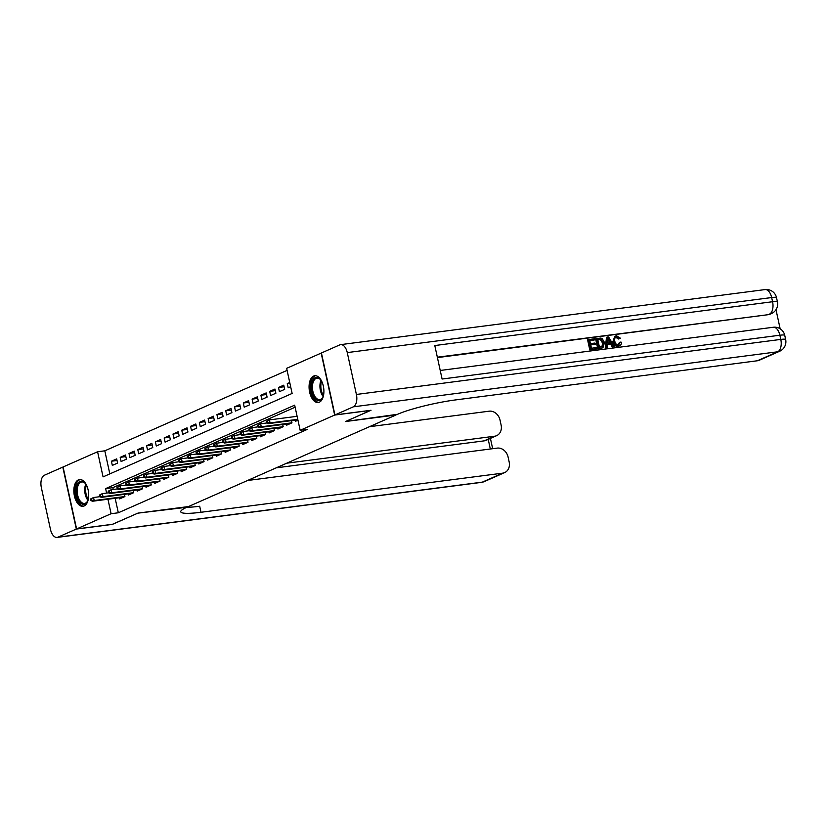 <?xml version="1.0" encoding="UTF-8"?>
<svg xmlns="http://www.w3.org/2000/svg" width="827" height="827" viewBox="0 0 827 827"><rect width="100%" height="100%" fill="white"/><g stroke="black" fill="none" stroke-linecap="round" stroke-linejoin="round"><path stroke-width="1.24" d="M319.336 402.191A13.49 7.278 82.6 0 1 318.219 402.501A13.49 7.278 82.6 0 1 309.422 391.109A13.49 7.278 82.6 0 1 313.64 376.068A13.49 7.278 82.6 0 1 314.746 375.747A13.49 7.278 82.6 0 1 323.543 387.139A13.49 7.278 82.6 0 1 319.336 402.191M84.116 505.99A13.49 7.278 82.6 0 1 83 506.3A13.49 7.278 82.6 0 1 74.203 494.918A13.49 7.278 82.6 0 1 78.42 479.867A13.49 7.278 82.6 0 1 79.526 479.546A13.49 7.278 82.6 0 1 88.324 490.938A13.49 7.278 82.6 0 1 84.116 505.99M370.744 410.306L345.479 421.543L395.999 414.989L188.473 506.558L137.954 513.112L112.679 524.266L76.591 528.949L63.079 466.986L97.586 451.759L103.065 476.879L292.127 393.445L286.649 368.325L321.165 353.098L334.666 415.061L300.16 430.298L294.681 405.168L105.629 488.602L106.6 493.078M287.093 370.382L104.812 450.818L97.586 451.759M295.249 420.147L295.497 421.294L297.958 420.199M286.452 424.024L286.7 425.171L291.972 422.845L291.497 420.633M277.655 427.9L277.903 429.048L283.185 426.722L282.7 424.509M268.868 431.787L269.116 432.935L274.388 430.598L273.913 428.396M260.071 435.664L260.319 436.811L265.601 434.485L265.116 432.273M251.274 439.55L251.532 440.688L256.804 438.362L256.318 436.149M242.487 443.427L242.735 444.575L248.007 442.249L247.531 440.036M233.69 447.304L233.938 448.451L239.22 446.125L238.734 443.913M224.903 451.191L225.151 452.338L230.423 450.002L229.937 447.789M216.105 455.067L216.354 456.215L221.626 453.889L221.15 451.676M207.308 458.944L207.556 460.091L212.839 457.765L212.353 455.553M198.521 462.831L198.769 463.978L204.042 461.642L203.566 459.43M189.724 466.707L189.972 467.855L195.255 465.529L194.769 463.316M180.927 470.594L181.185 471.731L186.457 469.405L185.972 467.193M172.14 474.471L172.388 475.618L177.66 473.292L177.185 471.08M163.343 478.347L163.591 479.495L168.873 477.169L168.388 474.956M154.556 482.234L154.804 483.371L160.076 481.045L159.59 478.833M145.759 486.111L146.007 487.258L151.289 484.932L150.803 482.72M136.962 489.987L137.22 491.135L142.492 488.809L142.006 486.596M128.175 493.874L128.423 495.022L133.695 492.685L133.219 490.473M117.041 460.484L111.418 461.218L116.69 458.892L117.599 463.079L112.327 465.405L111.418 461.218M125.828 456.607L120.204 457.341L125.487 455.005L126.397 459.192L121.114 461.528L120.204 457.341M134.625 452.731L129.002 453.454L134.274 451.128L135.183 455.315L129.911 457.641L129.002 453.454M143.412 448.844L137.789 449.578L143.071 447.252L143.981 451.439L138.709 453.765L137.789 449.578M152.209 444.967L146.586 445.691L151.858 443.365L152.778 447.552L147.495 449.878L146.586 445.691M161.007 441.08L155.383 441.814L160.655 439.488L161.565 443.675L156.293 446.001L155.383 441.814M169.793 437.204L164.17 437.938L169.452 435.602L170.362 439.788L165.09 442.125L164.17 437.938M178.591 433.327L172.967 434.051L178.239 431.725L179.159 435.912L173.877 438.238L172.967 434.051M187.388 429.44L181.754 430.174L187.036 427.848L187.946 432.035L182.674 434.361L181.754 430.174M196.175 425.564L190.551 426.298L195.823 423.962L196.743 428.148L191.461 430.485L190.551 426.298M204.972 421.687L199.348 422.411L204.62 420.085L205.53 424.272L200.258 426.598L199.348 422.411M213.759 417.8L208.135 418.534L213.418 416.208L214.327 420.395L209.055 422.721L208.135 418.534M222.556 413.924L216.932 414.647L222.205 412.322L223.125 416.508L217.842 418.834L216.932 414.647M231.353 410.047L225.73 410.771L231.002 408.445L231.911 412.632L226.639 414.958L225.73 410.771M240.14 406.16L234.517 406.894L239.799 404.568L240.709 408.755L235.437 411.081L234.517 406.894M248.937 402.284L243.314 403.007L248.586 400.682L249.506 404.868L244.223 407.194L243.314 403.007M257.735 398.397L252.101 399.131L257.383 396.805L258.293 400.992L253.021 403.318L252.101 399.131M266.521 394.52L260.898 395.254L266.17 392.918L267.09 397.105L261.808 399.441L260.898 395.254M275.319 390.644L269.695 391.367L274.967 389.041L275.877 393.228L270.605 395.554L269.695 391.367M284.106 386.757L278.482 387.491L283.764 385.165L284.674 389.352L279.402 391.678L278.482 387.491M104.812 450.818L109.836 473.892M289.739 382.519L287.279 383.614L288.189 387.801L290.659 386.705M115.16 498.299L118.323 512.781L307.375 429.358L300.16 430.298M295.125 407.225L112.844 487.661L113.237 489.481M119.377 497.751L119.626 498.898L124.908 496.572L124.422 494.36M297.048 416.012L296.076 416.446M370.754 410.378L334.666 415.061M118.323 512.781L111.097 513.722L76.591 528.949M107.944 499.239L111.097 513.722M112.844 487.661L105.629 488.602M289.905 383.273L287.279 383.614M90.588 498.97L90.949 500.645L91.828 500.252L91.466 498.578L90.588 498.97L93.544 497.513L94.206 500.521L124.898 496.541M91.466 498.578L93.544 497.513L99.736 496.707M91.828 500.252L94.206 500.521L92.624 501.224L123.409 497.234M90.949 500.645L92.624 501.224M88.386 498.826A11.671 6.306 82.6 0 1 87.579 501.141A11.671 6.306 82.6 0 1 87.517 501.255A11.671 6.306 82.6 0 1 78.513 500.697A11.671 6.306 82.6 0 1 77.314 484.291A11.671 6.306 82.6 0 1 85.274 483.371A11.671 6.306 82.6 0 1 86.639 485.408M85.532 483.692A10.803 5.83 -97.4 0 0 81.749 481.965A10.803 5.83 -97.4 0 0 78.42 484.829A10.803 5.83 -97.4 0 0 78.151 496.975A10.803 5.83 -97.4 0 0 84.53 503.405A10.803 5.83 -97.4 0 0 87.745 500.769M80.405 479.536A13.397 7.236 -97.4 0 0 76.56 483.04A13.397 7.236 -97.4 0 0 76.156 497.844A13.397 7.236 -97.4 0 0 83.847 506.093M323.605 395.027A11.671 6.306 82.6 0 1 322.799 397.332A11.671 6.306 82.6 0 1 322.737 397.456A11.671 6.306 82.6 0 1 313.733 396.898A11.671 6.306 82.6 0 1 312.534 380.492A11.671 6.306 82.6 0 1 320.494 379.572A11.671 6.306 82.6 0 1 321.858 381.609M320.752 379.893A10.803 5.83 -97.4 0 0 316.968 378.166A10.803 5.83 -97.4 0 0 313.64 381.03A10.803 5.83 -97.4 0 0 313.371 393.166A10.803 5.83 -97.4 0 0 319.749 399.596A10.803 5.83 -97.4 0 0 322.964 396.97M315.625 375.737A13.397 7.236 -97.4 0 0 311.779 379.242A13.397 7.236 -97.4 0 0 311.376 394.045A13.397 7.236 -97.4 0 0 319.077 402.294M112.389 524.308L137.871 513.153L186.892 507.261A43.231 5.717 167.7 0 0 180.741 511.789A43.231 5.717 167.7 0 0 201.002 512.275L502.692 473.147A10.379 8.621 66.2 0 0 504.687 472.589A10.379 8.621 66.2 0 0 509.163 461.973L508.088 457.031A10.379 8.621 66.2 0 0 497.234 448.11L247.542 480.497M76.322 529.073L62.811 467.1L44.431 475.215A10.379 5.603 -97.4 0 0 41.35 487.589L50.478 529.456A10.379 5.603 -97.4 0 0 57.094 537.416A10.379 5.603 -97.4 0 0 57.942 537.178L76.322 529.073L112.41 524.39M286.783 463.182L494.639 436.222A10.379 8.621 66.2 0 0 496.634 435.664A10.379 8.621 66.2 0 0 501.11 425.047L500.035 420.106A10.379 8.621 66.2 0 0 489.181 411.184L369.411 426.711M496.634 435.664L486.09 440.315A10.379 8.621 -113.8 0 1 484.084 440.874L494.639 436.222M276.228 467.834L484.084 440.874M186.768 507.313A43.231 5.717 167.7 0 0 199.689 506.248L201.002 512.275M617.666 345.2L619.547 342.378L621.542 342.233C621.532 344.425 620.591 345.696 618.741 346.037L618.038 346.348C615.319 346.42 613.603 344.849 612.879 341.644L614.761 336.32L616.466 335.731L620.446 338.222L618.586 338.998L615.619 337.282M612.879 341.644L613.582 341.334C614.306 344.539 616.022 346.11 618.741 346.037L618.038 346.348M607.256 347.392L605.261 347.878L606.501 337.375L607.204 337.065L608.589 336.889L614.213 346.492L612.921 346.658L611.256 343.701L607.566 344.177L607.256 347.392L605.964 347.567L607.204 337.065M614.213 346.492L612.218 346.968L610.553 344.011L607.545 344.394M594.654 339.887L589.775 340.528L590.447 343.618L594.995 343.029L595.254 344.187L590.705 344.776L591.46 348.25L596.567 347.588L596.815 348.746L596.112 349.056L589.785 349.883L587.594 339.835L594.406 338.729L594.654 339.887L589.816 340.734M595.254 344.187L590.747 344.983M780.15 328.784L775.995 309.722M779.706 351.227A10.379 10.379 0 0 0 785.65 339.525A10.379 1.375 -12.3 0 0 780.791 339.411A10.379 5.603 82.6 0 1 777.7 351.785A10.379 8.621 66.2 0 0 779.706 351.227L759.341 360.21A10.379 8.621 -113.8 0 1 757.346 360.768L777.7 351.785L353.315 406.832A10.379 5.603 -97.4 0 0 356.396 394.458L780.791 339.411L779.871 335.224L442.094 379.035L434.795 345.541L772.573 301.731A10.379 5.603 82.6 0 1 769.492 314.105A10.379 8.621 66.2 0 0 771.488 313.547L770.164 314.136A10.379 8.621 -113.8 0 1 768.169 314.684L437.328 357.192M437.421 357.595L768.169 314.684M602.924 347.785L597.787 348.839L595.595 338.791L600.816 338.047L602.232 338.605L604.485 342.533L602.924 347.785L598.49 348.529L596.298 338.481M353.315 406.832L334.935 414.947L371.023 410.264L345.562 421.501L397.58 414.286A43.231 5.717 -12.3 0 1 455.656 399.906L757.346 360.768M356.396 394.458L347.268 352.591A10.379 5.603 -97.4 0 0 340.662 344.632A10.379 5.603 -97.4 0 0 339.804 344.869L321.424 352.984L334.935 414.947M596.815 348.746L589.785 349.883M590.488 349.573L588.297 339.525M599.451 347.216L603.131 346.006L603.255 342.667L601.002 339.277L597.766 339.483L599.451 347.216M601.591 348.126L600.888 348.446M598.49 348.529L597.787 348.839M601.932 346.854L602.552 342.978L600.299 339.587L597.818 339.701M603.131 346.006L602.428 346.317M603.255 342.667L602.552 342.978M601.002 339.277L600.299 339.587M599.523 339.256L598.82 339.566M607.959 340.073L607.68 342.967L610.636 342.585L608.155 338.14L607.959 340.073M605.964 347.567L605.261 347.878M611.256 343.701L610.553 344.011M612.921 346.658L612.218 346.968M609.819 342.688L608.062 339.546M620.446 338.222L619.289 338.688L616.663 336.899C614.854 337.447 614.234 338.863 614.802 341.169C615.216 343.536 616.404 344.776 618.369 344.89L618.999 344.725M618.369 344.89L620.25 342.058M615.95 337.096L616.663 336.899L615.96 337.209M619.289 338.688L618.586 338.998M613.582 341.334L615.464 336.01M99.374 495.084L99.747 496.758L100.625 496.376L100.253 494.701L99.374 495.084L102.341 493.626L102.993 496.645L133.695 492.665M100.253 494.701L102.341 493.626L108.523 492.83M100.625 496.376L102.993 496.645L101.411 497.347L132.206 493.347M99.747 496.758L101.411 497.347M108.172 491.207L108.533 492.882L109.412 492.489L109.05 490.814L108.172 491.207L111.138 489.749L111.79 492.768L142.482 488.778M109.05 490.814L111.138 489.749L117.32 488.943M109.412 492.489L111.79 492.768L110.208 493.461L140.993 489.47M108.533 492.882L110.208 493.461M116.969 487.33L117.331 489.005L118.209 488.612L117.847 486.938L116.969 487.33L119.925 485.873L120.587 488.881L151.279 484.901M117.847 486.938L119.925 485.873L126.107 485.067M118.209 488.612L120.587 488.881L119.005 489.584L149.79 485.583M117.331 489.005L119.005 489.584M125.756 483.444L126.128 485.118L127.007 484.736L126.634 483.061L125.756 483.444L128.723 481.986L129.374 485.004L160.076 481.025M126.634 483.061L128.723 481.986L134.904 481.19M127.007 484.736L129.374 485.004L127.792 485.697L158.588 481.707M126.128 485.118L127.792 485.697M134.553 479.567L134.915 481.242L135.793 480.849L135.432 479.174L134.553 479.567L137.509 478.109L138.171 481.118L168.863 477.138M135.432 479.174L137.509 478.109L143.702 477.303M135.793 480.849L138.171 481.118L136.589 481.821L167.374 477.83M134.915 481.242L136.589 481.821M143.35 475.68L143.712 477.355L144.591 476.972L144.229 475.298L143.35 475.68L146.307 474.222L146.968 477.241L177.66 473.261M144.229 475.298L146.307 474.222L152.488 473.426M144.591 476.972L146.968 477.241L145.376 477.944L176.172 473.943M143.712 477.355L145.376 477.944M152.137 471.803L152.499 473.478L153.388 473.085L153.016 471.411L152.137 471.803L155.104 470.346L155.755 473.364L186.447 469.385M153.016 471.411L155.104 470.346L161.286 469.55M153.388 473.085L155.755 473.364L154.173 474.057L184.959 470.067M152.499 473.478L154.173 474.057M160.934 467.927L161.296 469.602L162.175 469.209L161.813 467.534L160.934 467.927L163.891 466.469L164.552 469.478L195.244 465.498M161.813 467.534L163.891 466.469L170.083 465.663M162.175 469.209L164.552 469.478L162.971 470.181L193.756 466.19M161.296 469.602L162.971 470.181M169.721 464.04L170.093 465.715L170.972 465.332L170.6 463.658L169.721 464.04L172.688 462.582L173.339 465.601L204.042 461.621M170.6 463.658L172.688 462.582L178.87 461.786M170.972 465.332L173.339 465.601L171.758 466.304L202.553 462.303M170.093 465.715L171.758 466.304M178.518 460.163L178.88 461.838L179.759 461.445L179.397 459.771L178.518 460.163L181.475 458.706L182.136 461.724L212.828 457.734M179.397 459.771L181.475 458.706L187.667 457.9M179.759 461.445L182.136 461.724L180.555 462.417L211.34 458.427M178.88 461.838L180.555 462.417M187.315 456.287L187.677 457.962L188.556 457.569L188.194 455.894L187.315 456.287L190.272 454.829L190.934 457.838L221.626 453.858M188.194 455.894L190.272 454.829L196.454 454.023M188.556 457.569L190.934 457.838L189.352 458.54L220.137 454.54M187.677 457.962L189.352 458.54M196.102 452.4L196.475 454.075L197.353 453.692L196.981 452.018L196.102 452.4L199.069 450.942L199.72 453.961L230.423 449.981M196.981 452.018L199.069 450.942L205.251 450.146M197.353 453.692L199.72 453.961L198.139 454.654L228.924 450.663M196.475 454.075L198.139 454.654M204.9 448.523L205.261 450.198L206.14 449.805L205.778 448.131L204.9 448.523L207.856 447.066L208.518 450.084L239.21 446.094M205.778 448.131L207.856 447.066L214.048 446.26M206.14 449.805L208.518 450.084L206.936 450.777L237.721 446.787M205.261 450.198L206.936 450.777M213.686 444.637L214.059 446.311L214.937 445.929L214.575 444.254L213.686 444.637L216.653 443.189L217.315 446.198L248.007 442.218M214.575 444.254L216.653 443.189L222.835 442.383M214.937 445.929L217.315 446.198L215.723 446.9L246.518 442.9M214.059 446.311L215.723 446.9M222.484 440.76L222.845 442.435L223.735 442.052L223.362 440.377L222.484 440.76L225.451 439.302L226.102 442.321L256.794 438.341M223.362 440.377L225.451 439.302L231.632 438.506M223.735 442.052L226.102 442.321L224.52 443.014L255.305 439.023M222.845 442.435L224.52 443.014M231.281 436.883L231.643 438.558L232.521 438.165L232.16 436.491L231.281 436.883L234.237 435.426L234.899 438.434L265.591 434.454M232.16 436.491L234.237 435.426L240.43 434.62M232.521 438.165L234.899 438.434L233.317 439.137L264.102 435.147M231.643 438.558L233.317 439.137M240.068 432.997L240.44 434.671L241.319 434.289L240.946 432.614L240.068 432.997L243.035 431.539L243.686 434.557L274.388 430.578M240.946 432.614L243.035 431.539L249.216 430.743M241.319 434.289L243.686 434.557L242.104 435.26L272.9 431.26M240.44 434.671L242.104 435.26M248.865 429.12L249.227 430.795L250.105 430.402L249.744 428.727L248.865 429.12L251.821 427.662L252.483 430.681L283.175 426.701M249.744 428.727L251.821 427.662L258.014 426.856M250.105 430.402L252.483 430.681L250.901 431.374L281.687 427.383M249.227 430.795L250.901 431.374M257.662 425.243L258.024 426.918L258.903 426.525L258.541 424.851L257.662 425.243L260.619 423.786L261.28 426.794L291.972 422.814M258.541 424.851L260.619 423.786L266.801 422.979M258.903 426.525L261.28 426.794L259.699 427.497L290.484 423.507M258.024 426.918L259.699 427.497M266.449 421.356L266.821 423.031L267.7 422.649L267.328 420.974L266.449 421.356L269.416 419.899L270.067 422.917L297.761 419.32M267.328 420.974L269.416 419.899L297.11 416.312M267.7 422.649L270.067 422.917L268.486 423.61L297.875 419.806M266.821 423.031L268.486 423.61M87.931 500.304A10.803 5.83 82.6 0 1 85.822 484.084M86.401 484.984A10.451 5.644 -97.4 0 0 88.262 499.301M323.15 396.505A10.803 5.83 82.6 0 1 321.041 380.286M321.62 381.175A10.451 5.644 -97.4 0 0 323.481 395.502M57.942 537.178L482.337 482.131L502.692 473.147M490.318 449.009L488.219 439.375M482.337 482.131A10.379 5.603 82.6 0 1 481.479 482.368A10.379 10.379 0 0 0 484.333 481.572A10.379 8.621 -113.8 0 1 482.337 482.131M771.488 313.547A10.379 10.379 0 0 0 777.432 301.845A10.379 1.375 -12.3 0 0 772.573 301.731L771.663 297.544L347.268 352.591M765.047 289.584A10.379 5.603 82.6 0 1 771.663 297.544A10.379 1.375 167.7 0 1 776.522 297.658A10.379 10.379 0 0 0 765.047 289.584L340.662 344.632M773.266 327.265A10.379 5.603 82.6 0 1 779.871 335.224A10.379 1.375 167.7 0 1 784.74 335.338A10.379 10.379 0 0 0 773.266 327.265L440.222 370.465M609.22 340.052L608.517 340.362M57.094 537.416L481.479 482.368M484.333 481.572L504.687 472.589M492.665 448.699L490.421 438.403M777.432 301.845L776.522 297.658M785.65 339.525L784.74 335.338"/></g></svg>
